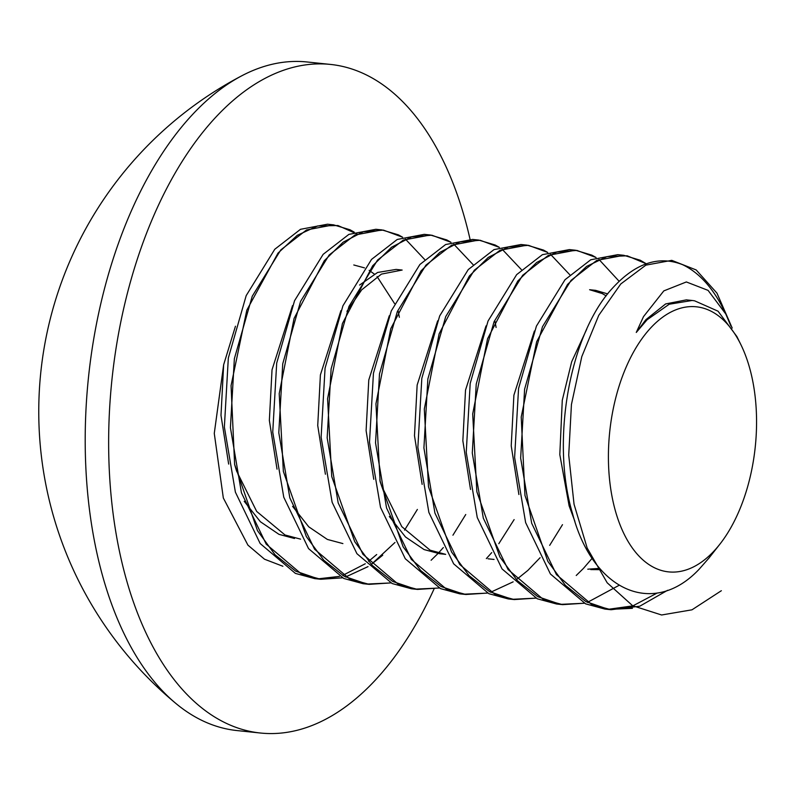 <?xml version="1.0" encoding="UTF-8"?>
<svg xmlns="http://www.w3.org/2000/svg" width="795" height="795" viewBox="0 0 795 795"><rect width="100%" height="100%" fill="white"/><g stroke="black" fill="none" stroke-linecap="round" stroke-linejoin="round"><path stroke-width="1.19" d="M434.04 588.976A336.126 184.539 -84 0 1 260.422 733.02A336.126 184.539 -84 0 1 123.851 570.194A336.126 184.539 -84 0 1 149.818 225.035A336.126 184.539 -84 0 1 330.581 64.435A336.126 184.539 -84 0 1 467.142 227.261A336.126 184.539 -84 0 1 470.034 239.245M260.422 733.02L236.97 730.565A336.126 184.539 -84 0 1 176.132 703.664A336.126 184.539 -84 0 1 100.409 567.739A336.126 184.539 -84 0 1 198.203 108.657A336.126 184.539 -84 0 1 242.038 75.654A336.126 184.539 -84 0 1 307.128 61.98L330.581 64.435M711.764 553.37A133.262 73.16 96 0 0 719.793 544.287A133.262 73.16 96 0 0 740.771 344.424A133.262 73.16 96 0 0 653.212 325.314A133.262 73.16 96 0 0 614.436 507.319A133.262 73.16 96 0 0 711.764 553.37M740.771 344.424L736.885 336.543L718.054 311.193L694.582 300.808L692.147 300.48L669.221 304.227L647.06 319.799L636.268 332.449L643.513 316.619L663.815 290.891L686.353 281.957L708.077 290.374L725.785 314.015L723.579 309.533A176.907 97.129 -84 0 0 682.607 264.685C658.677 255.245 635.205 263.185 612.19 288.505C570.512 333.512 550.2 439.436 572.559 513.659C592.484 590.268 652.993 618.281 699.173 569.19L708.822 558.209M357.054 234.038L337.945 225.532L317.652 225.949L297.29 235.31L278.002 253.118L246.808 310.139L231.057 385.595L234.614 464.369L257.471 530.653L275.05 554.781L295.73 571.168L318.527 578.969L342.377 577.836L320.802 579.267L314.75 578.631L295.382 573.394L260.164 543.522L235.39 492.145L224.369 427.034L228.324 358.048L246.182 295.631L274.772 249.262L300.5 229.308L327.49 224.21L333.542 224.846L350.038 229.785L354.212 232.13M320.802 579.267L301.434 574.02L266.216 544.158L241.442 492.781L230.421 427.67L234.366 358.674L252.234 296.267L280.824 249.898L306.552 229.944L333.542 224.846M390.752 582.914L369.168 584.345L363.126 583.709L343.758 578.462L308.54 548.6L283.765 497.223L272.745 432.112L276.7 363.116L294.557 300.709L323.148 254.34L348.876 234.386L375.866 229.288L381.908 229.914L398.414 234.863L402.588 237.208L383.409 230.113L363.245 231.772L343.172 242.167L324.281 260.75L294.051 318.477L279.204 393.624L283.358 471.445L306.363 536.635L323.863 560.316L344.374 576.395L366.952 584.057L390.564 582.954M369.168 584.345L349.8 579.098L314.591 549.236L289.817 497.859L278.797 432.748L282.742 363.752L300.599 301.345L329.19 254.966L354.928 235.012L381.908 229.914M439.118 587.982L417.544 589.423L411.492 588.787L392.134 583.54L356.915 553.678L332.141 502.301L321.12 437.19L325.066 368.194L342.933 305.787L371.523 259.409L397.252 239.454L424.242 234.356L430.284 234.992L446.78 239.931L450.954 242.286L431.784 235.191L411.621 236.85L391.547 247.245L372.646 265.818L342.416 323.545L327.58 398.702L331.734 476.523L354.739 541.713L372.239 565.394L392.75 581.473L415.328 589.135L438.929 588.032M417.544 589.423L398.176 584.176L362.957 554.314L338.183 502.937L327.162 437.826L331.118 368.83L348.975 306.423L377.565 260.045L403.294 240.09L430.284 234.992M487.494 593.06L465.92 594.491L459.868 593.865L440.5 588.618L405.291 558.756L380.517 507.379L369.496 442.268L373.441 373.272L391.299 310.865L419.889 264.487L445.627 244.532L472.608 239.434L478.66 240.07L495.156 245.009L499.33 247.364L480.16 240.269L459.987 241.928L439.913 252.323L421.022 270.896L390.792 328.623L375.946 403.781L380.099 481.601L403.115 546.791L420.615 570.472L441.126 586.551L463.704 594.213L487.305 593.11M465.92 594.491L446.552 589.254L411.333 559.392L386.559 508.015L375.538 442.894L379.493 373.908L397.351 311.501L425.941 265.123L451.669 245.168L478.66 240.07M514.285 599.569L508.243 598.933L488.875 593.696L453.657 563.834L428.883 512.457L417.862 447.337L421.817 378.35L439.675 315.943L468.265 269.565L493.993 249.61L520.983 244.512L527.035 245.148L543.532 250.087L547.705 252.442L528.516 245.337L508.343 247.007L488.259 257.421L469.358 276.024L439.128 333.801L424.311 409.018L428.515 486.858L451.58 552.028L469.11 575.679L489.65 591.709L512.248 599.311L535.87 598.138L514.295 599.569L494.917 594.332L459.709 564.47L434.935 513.093L423.914 447.973L427.859 378.986L445.727 316.579L474.317 270.201L500.045 250.246L527.035 245.148M584.245 603.216L562.661 604.647L556.619 604.011L537.251 598.774L502.033 568.912L477.258 517.535L466.238 452.415L470.193 383.428L488.05 321.021L516.641 274.643L542.369 254.688L569.359 249.59L575.401 250.226L591.907 255.165L596.081 257.51M562.661 604.647L543.293 599.41L508.075 569.538L483.31 518.171L472.29 453.051L476.235 384.065L494.092 321.657L522.683 275.279L548.421 255.324L575.401 250.226M598.943 259.418L619.136 281.281M667.591 590.297L639.756 606.217L611.037 609.725L604.985 609.089L585.617 603.852L550.408 573.98L525.634 522.613L514.613 457.493L518.559 388.507L536.426 326.099L565.016 279.721L590.745 259.766L617.735 254.668L623.777 255.304L640.273 260.243L646.305 263.791L627.166 255.791L606.913 256.656L586.66 266.375L567.521 284.441L536.665 341.681L521.222 416.997L524.958 495.414L547.834 561.33L565.364 585.319L585.965 601.626L608.672 609.417L632.423 608.334M611.037 609.725L591.669 604.478L556.45 574.616L531.676 523.239L520.655 458.129L524.611 389.143L542.468 326.725L571.058 280.357L596.787 260.402L623.777 255.304M376.691 554.542L368.572 561.35M365.273 563.774L342.645 575.411M339.485 576.385L317.781 578.879M382.743 555.178L371.315 564.41L394.976 542.478M368.035 566.626L345.527 577.021L368.015 566.606M540.093 557.702L527.86 570.413L516.432 579.635M513.153 581.851L490.644 592.245M619.106 585.309L587.396 602.401M657.187 593.03L632.899 605.86L608.016 609.338M725.785 314.015L730.853 325.94M600.851 569.657L590.794 569.598M606.178 295.869L602.262 293.574L589.602 289.718L595.644 290.354L607.698 293.902M389.331 516.511L405.5 536.973L424.093 549.574L439.625 553.727L445.677 554.363L430.135 550.21L401.803 526.658L381.68 486.192L379.821 479.941M346.958 311.322L361.685 289.847L381.431 274.106L402.151 270.052L396.109 269.416L377.575 272.466L359.588 285.047M353.785 264.974L364.478 267.875M369.148 270.35L374.276 274.036M377.078 276.541L394.568 303.601M300.56 539.139L285.017 534.985L256.686 511.433L236.552 470.968L234.704 464.717M636.268 332.449L645.878 319.679L665.624 303.938L686.343 299.874L692.147 300.48M574.884 521.331L569.121 505.868L559.809 454.591L562.274 400.273L571.694 361.705L586.7 329.259M599.718 568.355L587.783 569.19M518.896 494.54L511.225 445.846L513.898 395.204L534.399 330.988M470.521 489.462L462.849 440.768L465.522 390.126L486.023 325.91M422.145 484.384L414.483 435.69L417.146 385.048L437.657 320.832M373.769 479.315L366.107 430.612L368.781 379.97L389.282 315.764M325.403 474.237L317.732 425.534L320.405 374.892L340.906 310.686M342.884 543.581L327.341 539.427L308.748 526.817L292.59 506.355M277.028 469.159L269.356 420.466L272.029 369.814L292.53 305.608M294.508 538.503L278.975 534.349L260.382 521.739L244.214 501.287M228.652 464.081L220.99 415.387L223.653 364.746L235.459 326.228M282.891 566.259L264.516 559.213L247.931 545.141L223.325 497.988L214.272 433.414L223.653 364.746M721.353 590.715L691.988 609.815L661.619 614.992L632.641 605.72L607.181 582.785L587.167 548.023L574.05 504.278L568.723 455.098L571.436 404.496L581.801 356.597L598.774 315.307L620.786 283.964L645.868 265.142L671.765 260.353L696.191 269.952L716.971 293.156L732.205 328.057M584.047 603.256L560.445 604.359L537.867 596.707L517.356 580.628L499.856 556.937L476.851 491.747L472.697 413.937L487.544 338.779L517.774 281.052L536.665 262.479L556.739 252.085L576.902 250.415L596.071 257.52M592.186 558.259L583.53 568.296M583.093 568.763L576.236 575.491M550.547 254.35L569.806 274.772M562.492 524.67L549.673 545.36M502.182 249.272L521.441 269.694M514.127 519.592L498.823 543.691M491.717 552.624L486.341 558.607M453.806 244.194L473.065 264.616M494.987 321.418L496.1 327.441M465.751 514.514L452.931 535.204M443.352 547.556L438.403 553.062M437.966 553.529L431.109 560.256M405.43 239.116L424.689 259.538M417.375 509.436L404.556 530.126M398.235 311.262L399.358 317.284M242.038 75.654A379.205 379.205 0 0 0 176.132 703.664M719.793 544.287L708.832 558.219M488.001 558.806L494.053 559.442"/></g></svg>
